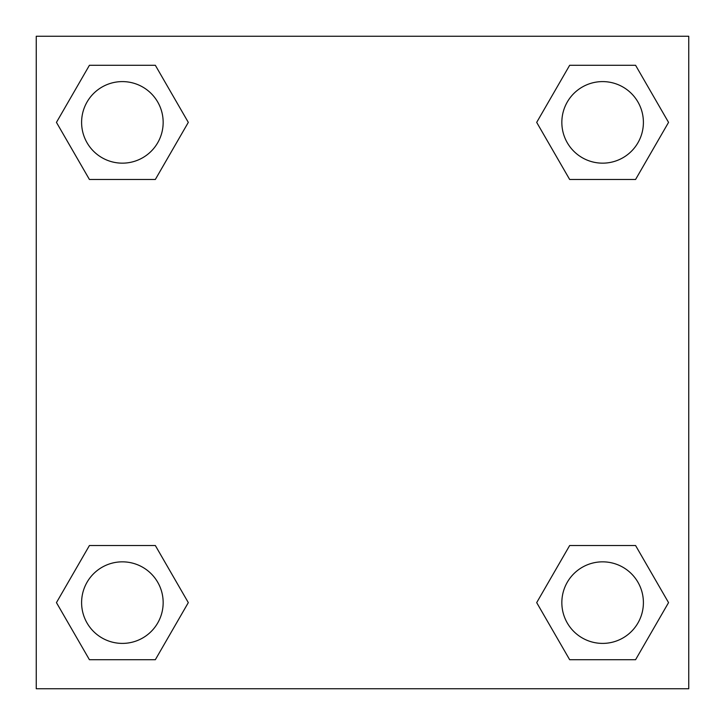 <?xml version="1.0" encoding="UTF-8"?>
<svg xmlns="http://www.w3.org/2000/svg" width="725" height="725" viewBox="0 0 725 725"><rect width="100%" height="100%" fill="white"/><g stroke="black" fill="none" stroke-linecap="round" stroke-linejoin="round"><path stroke-width="1.09" d="M635.58 179.474L569.66 179.474L635.58 179.474L668.55 122.38L635.58 179.474L569.66 179.474L536.69 122.38L569.66 65.286L536.69 122.38M89.42 65.286L155.34 65.286L89.42 65.286L155.34 65.286L188.31 122.38L155.34 179.474L89.42 179.474L155.34 179.474L89.42 179.474L56.45 122.38L89.42 65.286L56.45 122.38M89.42 545.526L155.34 545.526L89.42 545.526L56.45 602.62L89.42 545.526L155.34 545.526L188.31 602.62L155.34 659.714L89.42 659.714L155.34 659.714L89.42 659.714L56.45 602.62M582.003 545.526L569.66 545.526L582.003 545.526L569.66 545.526L536.69 602.62L569.66 545.526L635.58 545.526L569.66 545.526L635.58 545.526L668.55 602.62L635.58 659.714L569.66 659.714L635.58 659.714L569.66 659.714L536.69 602.62M688.75 36.25L36.25 36.25L36.25 688.75L688.75 688.75L688.75 36.25M569.66 65.286L635.58 65.286L569.66 65.286L635.58 65.286L668.55 122.38M643.401 602.62A40.781 40.781 0 0 0 582.229 567.303A40.781 40.781 0 0 0 582.229 637.937A40.781 40.781 0 0 0 643.401 602.62M163.161 602.62A40.781 40.781 0 0 0 101.989 567.303A40.781 40.781 0 0 0 101.989 637.937A40.781 40.781 0 0 0 163.161 602.62M643.401 122.38A40.781 40.781 0 0 0 582.229 87.063A40.781 40.781 0 0 0 582.229 157.697A40.781 40.781 0 0 0 643.401 122.38M163.161 122.38A40.781 40.781 0 0 0 101.989 87.063A40.781 40.781 0 0 0 101.989 157.697A40.781 40.781 0 0 0 163.161 122.38M142.997 545.526L155.34 545.526M582.003 179.474L569.66 179.474M155.34 179.474L142.997 179.474"/></g></svg>
